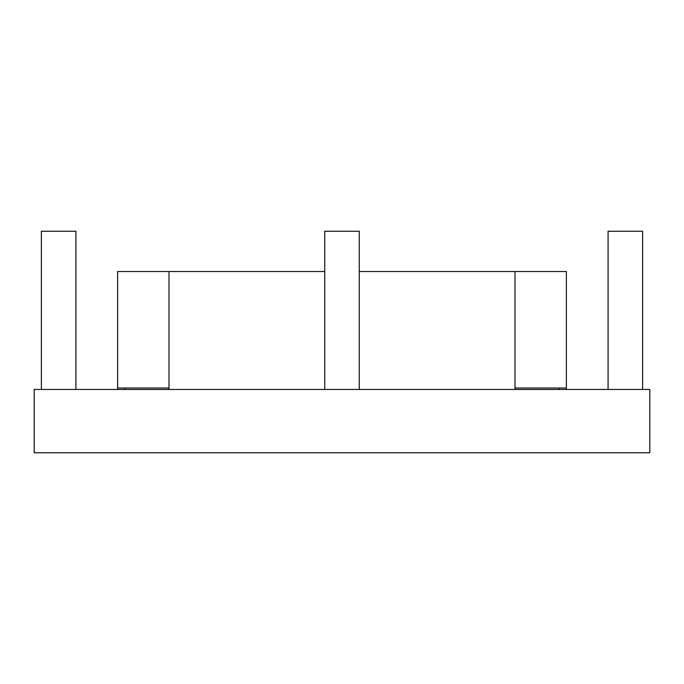 <?xml version="1.0" encoding="UTF-8"?>
<svg xmlns="http://www.w3.org/2000/svg" width="684" height="684" viewBox="0 0 684 684"><rect width="100%" height="100%" fill="white"/><g stroke="black" fill="none" stroke-linecap="round" stroke-linejoin="round"><path stroke-width="1.03" d="M34.2 389.461L649.8 389.461L649.8 452.748L34.2 452.748L34.2 389.461M41.391 389.461L41.391 231.252L75.915 231.252L75.915 389.461M608.085 389.461L608.085 231.252L642.609 231.252L642.609 389.461M324.738 389.461L324.738 231.252L359.262 231.252L359.262 389.461M559.187 388.025L559.187 389.461M359.262 271.522L566.378 271.522L566.378 388.025L515.001 388.025L515.001 389.461M168.999 389.461L168.999 271.522L324.738 271.522M168.999 271.522L117.622 271.522L117.622 389.461M515.291 388.025L515.291 389.461M168.709 388.025L168.709 389.461M515.001 388.025L515.001 271.522M566.378 389.461L566.378 388.025M124.813 388.025L124.813 389.461M168.999 388.025L117.622 388.025"/></g></svg>
